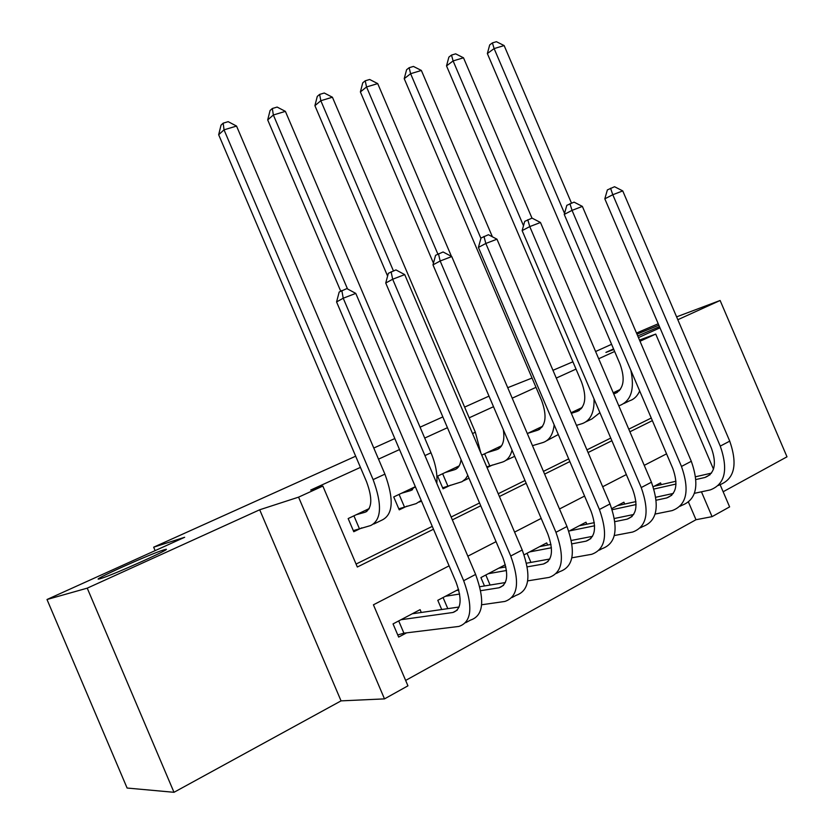 <?xml version="1.0" encoding="UTF-8"?>
<svg xmlns="http://www.w3.org/2000/svg" width="834" height="834" viewBox="0 0 834 834"><rect width="100%" height="100%" fill="white"/><g stroke="black" fill="none" stroke-linecap="round" stroke-linejoin="round"><path stroke-width="1.25" d="M163.672 549.94L164.423 549.71C178.789 545.342 112.465 575.345 100.236 578.692L99.965 578.765C86.538 582.674 150.652 553.724 163.672 549.94M659.454 326.647L637.749 335.956M449.088 565.848L373.423 604.806L407.941 685.829L384.495 698.882L298.572 497.147L322.841 486.066L357.327 567.016L433.482 529.236M341.054 700.873L259.697 509.772L87.236 588.158L47.006 599.51L127.102 788.036L173.993 792.3L341.054 700.873L384.495 698.882M723.141 491.758L786.994 456.813L720.117 300.48L677.823 319.714M720.138 484.731L729.614 506.895L712.059 516.653L701.446 491.81M405.647 680.429L695.994 519.728L712.059 516.653M87.236 588.158L173.993 792.3M636.498 333.037L658.224 323.769M676.603 316.857L720.117 300.48M369.233 508.563L348.164 518.56L353.772 531.727L361.852 527.839M415.04 486.827L393.721 496.939L399.236 509.855L407.013 506.113M459.148 465.893L437.631 476.11L443.042 488.787L450.537 485.179M501.651 445.721L481.76 455.166M542.642 426.268L527.307 433.555M582.195 407.503L571.092 412.767M695.994 519.728L688.509 502.204M661.279 484.617L660.538 482.896L653.199 486.775M624.687 504.059L623.895 502.214L611.822 508.584M586.823 524.2L585.979 522.209L568.83 531.248M547.636 545.061L546.708 542.903L524.106 554.819M505.331 564.722L480.905 577.587L484.481 585.958M458.575 589.367L437.787 600.313L441.718 609.518M421.295 612.469L420.096 609.644L393.043 623.905L398.662 637.082L406.596 632.839M614.648 351.479L598.687 358.756M576.023 369.087L556.278 378.083M536.012 387.33L512.212 398.183M493.509 406.711L469.188 417.803M447.451 427.706L424.714 438.069M399.517 449.568L378.511 459.138M360.434 467.384L310.686 490.058L322.841 486.066M356.066 564.065L432.262 526.369M451.142 517.028L479.56 502.975M498.221 493.738L525.003 480.499M543.445 471.366L568.705 458.877M586.928 449.86L610.749 438.079M628.773 429.166L651.25 418.043M620.392 389.374L613.23 392.783M487.066 467.603L492.508 464.986M47.006 599.51L184.658 537.284L153.665 547.187L155.124 550.638M153.665 547.187L355.67 456.198M373.778 448.035L394.816 438.559M420.065 427.185L442.844 416.917M464.621 407.107L488.995 396.129M507.729 387.695L532.04 378.042M636.988 334.194L658.829 325.187M259.697 509.772L298.572 497.147M640.012 341.262L655.732 334.08L713.477 469.146M613.563 348.925L605.901 352.407L613.803 349.498M639.49 340.053L655.732 334.08M659.965 327.825L638.448 337.603M552.963 370.317L572.906 361.789M595.601 351.521L611.583 344.306M666.554 453.852L644.234 465.351M626.334 474.567L602.68 486.743M584.582 496.063L559.499 508.98M541.183 518.414L514.588 532.113M496.053 541.662L467.843 556.184M452.351 519.874L480.749 505.779M499.41 496.522L526.171 483.251M544.612 474.098L569.851 461.577M588.074 452.539L611.885 440.727M629.899 431.783L652.365 420.638M613.699 393.877L615.148 393.398C623.749 388.978 625.406 379.272 620.121 364.291L487.358 53.564L489.704 44.911L492.404 42.899L496.418 41.7L504.143 45.568L571.478 203.11M614.116 392.355L619.401 390.635M630.858 370.317C634.737 388.936 631.192 400.591 620.225 405.303L618.776 405.751M504.143 45.568L494.114 48.581L564.535 213.379M639.668 390.948C637.426 396.067 634.048 399.35 629.524 400.82L624.03 403.468M492.404 42.899L494.114 48.581L487.358 53.564M695.942 479.519L704.907 477.486C714.717 473.629 716.906 463.902 711.465 448.306L604.817 198.826L607.381 189.902L614.543 186.722L622.737 190.903L612.792 194.729L720.263 446.107C728.436 469.698 725.09 484.304 710.224 489.923L694.451 493.311M654.221 486.232L675.978 481.249M695.66 476.746L711.454 473.128M653.929 489.037L676.009 484.033M622.737 190.903L729.74 441.134C737.861 464.632 734.452 479.206 719.534 484.867L718.418 485.482M610.561 188.234L612.792 194.729L604.817 198.826M571.332 413.33L577.086 411.485C585.499 407.148 587 397.359 581.59 382.128L446.524 65.907L448.88 57.098L451.507 55.086L455.666 53.845L463.495 57.796L531.988 218.133M576.575 410.172L581.329 408.639M594.016 398.881C594.475 412.309 590.566 420.544 582.257 423.599L576.471 425.371M463.495 57.796L453.102 60.924L523.502 225.733M599.907 412.684L591.869 418.96L585.968 421.806M451.507 55.086L453.102 60.924L446.524 65.907M527.797 433.315L537.68 430.219C545.884 425.966 547.219 416.103 541.673 400.612L404.229 78.677L406.585 69.733L409.14 67.721L413.445 66.439L421.368 70.463L492.404 236.804M537.721 428.603L541.912 427.289M554.141 424.777C553.13 434.472 549.387 440.383 542.934 442.541L532.478 445.669M421.368 70.463L410.609 73.705L480.916 238.357M558.3 434.535L546.562 440.79M409.14 67.721L410.609 73.705L404.229 78.677M487.212 452.581L496.845 449.62C502.787 447.233 504.945 440.602 503.329 429.719M497.491 447.702L501.057 446.597M512.045 450.141C510.345 456.657 507.062 460.67 502.193 462.161L486.754 466.873M433.451 263.148L360.382 91.928L362.748 82.827L365.209 80.815L369.671 79.48L377.708 83.598L451.465 256.403M377.708 83.598L366.543 86.965L437.86 254.057M514.682 456.323L505.727 460.462M365.209 80.815L366.543 86.965L360.382 91.928M484.606 453.811L489.725 465.799M445.147 472.534L454.509 469.74C458.158 468.552 460.337 465.163 461.056 459.597M455.802 467.478L458.69 466.613M467.78 475.359L465.528 478.883L462.015 481.708L442.625 487.817M387.601 276.075L314.908 105.668L317.274 96.4L319.641 94.398L324.27 93.022L332.412 97.224L475.349 432.241L480.811 452.945M332.412 97.224L320.819 100.716L393.419 270.873M319.641 94.398L320.819 100.716L314.908 105.668M442.625 473.733L447.827 485.941M656.212 500.212L666.731 497.94C676.364 494.197 678.396 484.398 672.829 468.531L564.243 214.432L566.818 205.341L574.063 202.13L582.372 206.405L572.041 210.366L681.482 466.446C689.854 490.455 686.747 505.175 672.141 510.606L655.149 514.057M617.358 505.665L635.946 501.599M655.837 497.252L673.278 493.436M612.208 509.71L636.092 504.549M582.372 206.405L691.313 461.285C699.632 485.19 696.463 499.879 681.795 505.362L680.169 506.248M569.935 203.694L572.041 210.366L564.243 214.432M614.919 521.636L627.137 519.144C636.582 515.548 638.448 505.665 632.725 489.516L522.136 230.611L524.722 221.375L532.05 218.112L540.474 222.49L529.757 226.598L641.231 487.556C649.822 511.993 646.965 526.827 632.641 532.05L614.324 535.543M579.203 525.774L594.319 522.647M614.449 518.477L633.663 514.505M569.455 530.914L594.6 525.785M540.474 222.49L651.437 482.208C659.975 506.53 657.046 521.333 642.66 526.619L640.502 527.786M527.766 219.749L529.757 226.598L522.136 230.611M571.988 543.841L586.041 541.162C595.268 537.701 596.956 527.745 591.087 511.315L478.414 247.417L481.009 238.013L488.422 234.719L496.97 239.191L485.826 243.465L599.417 509.491C608.236 534.365 605.651 549.304 591.66 554.308L571.874 557.81M539.702 546.604L550.993 544.404M571.394 540.442L592.526 536.345M529.6 551.92L551.441 547.761M496.97 239.191L610.019 503.934C618.786 528.693 616.128 543.601 602.054 548.668L599.312 550.148M483.97 236.418L485.826 243.465L478.414 247.417M527.036 553.276L530.935 562.397M527.286 566.849L543.372 564.024C552.358 560.719 553.839 550.701 547.823 533.958L432.982 264.878L435.577 255.319L443.083 251.972L451.747 256.549L440.164 261L555.955 532.29C565.014 557.623 562.721 572.666 549.085 577.42L527.693 580.871M498.763 568.183L505.863 566.901M526.556 563.19L549.794 559.02M488.297 573.698L506.488 570.498M451.747 256.549L566.984 526.504C575.981 551.722 573.615 566.745 559.885 571.561L556.518 573.385M438.455 253.734L440.164 261L432.982 264.878M485.815 575.001L490.09 585.041M401.529 493.238L410.599 490.611L415.238 486.451M412.58 487.994L414.717 487.369M421.201 500.431L416.145 503.621L398.798 508.823M340.71 291.149L267.704 119.919L270.07 110.505L272.332 108.503L277.138 107.075L285.384 111.37L430.99 452.789C435.682 464.09 437.61 474.285 436.787 483.376M285.384 111.37L273.354 114.998L347.528 288.96M272.332 108.503L273.354 114.998L267.704 119.919M399.09 494.395L404.386 506.832M480.718 590.681L499.024 587.782C507.739 584.655 509.011 574.563 502.819 557.519L385.735 283.039L388.342 273.302L395.931 269.914L404.719 274.605L392.668 279.234L510.742 556.007C520.051 581.809 518.091 596.956 504.851 601.45L481.666 604.765M456.313 590.555L458.783 590.149M479.821 586.719L505.341 582.559M445.45 596.279L459.628 594.027M404.719 274.605L522.22 549.992C531.466 575.679 529.413 590.795 516.069 595.351L512.034 597.54M391.115 271.748L392.668 279.234L385.735 283.039M443.062 597.54L447.795 608.643M356.264 514.714L365 512.274C372.162 508.5 372.673 498.305 366.533 481.687L218.664 134.733L221.031 125.142L223.178 123.161L228.182 121.67L236.543 126.07L384.912 474.139C394.086 499.18 393.179 514.463 382.191 519.989L373.83 524.013M367.731 509.272L369.055 508.896M236.543 126.07L224.033 129.833L373.111 479.613C382.347 504.758 381.534 520.072 370.65 525.545L353.303 530.632M223.178 123.161L224.033 129.833L218.664 134.733M353.918 515.829L359.318 528.495M400.998 619.714L452.893 612.49C461.317 609.55 462.349 599.396 455.989 582.028L336.571 301.939L339.177 292.025L346.861 288.595L355.774 293.391L343.222 298.218L463.673 580.704C473.243 606.996 471.637 622.247 458.836 626.438L403.917 633.173L397.755 634.955M412.267 613.772L459.086 607.016M355.774 293.391L475.62 574.428C485.127 600.605 483.418 615.826 470.512 620.089L465.758 622.675M341.836 290.503L343.222 298.218L336.571 301.939M398.704 620.923L403.917 633.173M617.389 392.334L615.148 393.398M710.057 474.734L704.907 477.486M729.74 441.134L720.263 446.107M579.276 410.443L577.086 411.485M539.817 429.197L537.68 430.219M498.93 448.629L496.845 449.62M456.532 468.781L454.509 469.74M468.979 478.174L463.381 480.864M475.349 432.241L472.534 433.544M671.777 495.24L666.731 497.94M691.313 461.285L681.482 466.446M632.068 516.507L627.137 519.144M651.437 482.208L641.231 487.556M590.858 538.587L586.041 541.162M610.019 503.934L599.417 509.491M548.042 561.522L543.372 564.024M566.984 526.504L555.955 532.29M412.549 489.683L410.599 490.611M421.472 501.057L419.45 502.037M430.99 452.789L424.944 455.593M503.538 585.364L499.024 587.782M522.22 549.992L510.742 556.007M366.877 511.388L365 512.274M384.912 474.139L373.111 479.613M457.24 610.165L452.893 612.49M475.62 574.428L463.673 580.704M164.423 549.71L164.746 550.461"/></g></svg>
